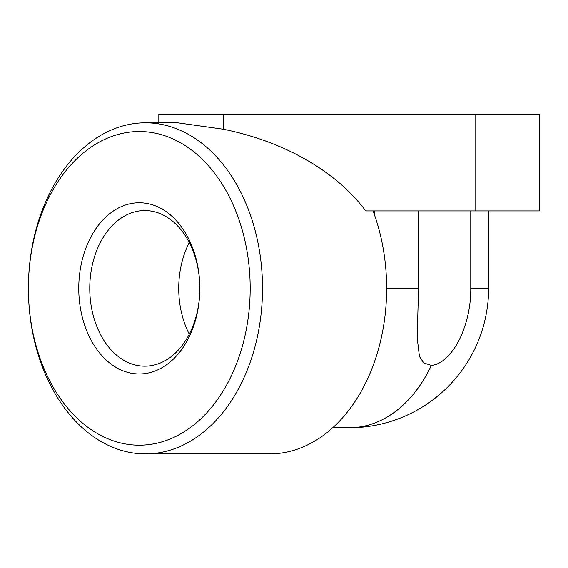 <?xml version="1.0" encoding="UTF-8"?>
<svg xmlns="http://www.w3.org/2000/svg" width="568" height="568" viewBox="0 0 568 568"><rect width="100%" height="100%" fill="white"/><g stroke="black" fill="none" stroke-linecap="round" stroke-linejoin="round"><path stroke-width="0.85" d="M470.765 210.913L470.765 288.359C470.879 304.54 467.748 320.203 461.379 335.34C455.444 349.057 444.183 364.407 431.36 365.416L423.799 362.973L419.44 356.505L417.182 337.782L418.552 288.359L418.552 210.913M139.295 131.528A156.825 110.895 -90 0 0 28.4 288.359A156.825 110.895 -90 0 0 139.295 445.184A156.825 110.895 -90 0 0 250.183 288.359A156.825 110.895 -90 0 0 139.295 131.528M28.4 288.359A165.536 117.051 90 0 1 145.451 122.816A165.536 117.051 90 0 1 262.508 288.359A165.536 117.051 90 0 1 145.451 453.896A165.536 117.051 90 0 1 28.4 288.359M145.451 453.896L269.58 453.896A165.536 117.051 -90 0 0 386.638 288.359A165.536 117.051 -90 0 0 373.034 210.913M144.797 366.183A77.823 55.032 90 0 1 89.765 288.359A77.823 55.032 90 0 1 144.797 210.536A77.823 55.032 90 0 1 199.822 288.359A77.823 55.032 90 0 1 144.797 366.183M189.279 334.176A77.823 55.032 90 0 1 189.279 242.536M139.295 373.964A85.605 60.535 90 0 1 78.76 288.359A85.605 60.535 90 0 1 139.295 202.755A85.605 60.535 90 0 1 199.822 288.359A85.605 60.535 90 0 1 139.295 373.964M145.451 122.816L177.727 122.816L223.366 129.234A234.108 165.536 180 0 1 365.735 210.913L539.6 210.913L539.6 114.104L475.061 114.104L475.061 210.913M475.061 114.104L158.827 114.104L158.827 122.816M158.827 114.104L158.827 123.902M374.312 210.913L374.312 214.427M470.765 288.359L488.615 288.359L488.615 210.913M431.36 365.416A139.401 98.569 90 0 1 349.214 427.761A139.401 139.401 0 0 0 488.615 288.359M418.552 288.359L386.638 288.359M223.366 114.104L223.366 129.234M349.214 427.761L332.713 427.761"/></g></svg>
